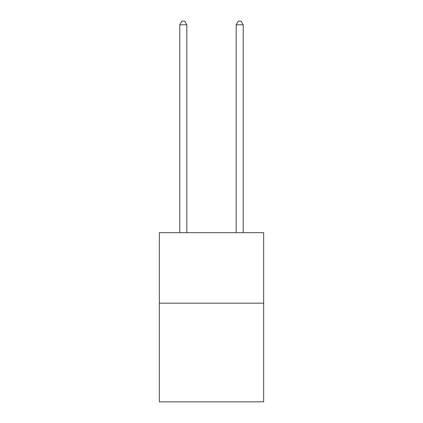 <?xml version="1.0" encoding="UTF-8"?>
<svg xmlns="http://www.w3.org/2000/svg" width="423" height="423" viewBox="0 0 423 423"><rect width="100%" height="100%" fill="white"/><g stroke="black" fill="none" stroke-linecap="round" stroke-linejoin="round"><path stroke-width="0.63" d="M263.661 303.164L263.661 401.85L159.339 401.85L159.339 232.676L263.661 232.676L263.661 303.164L159.339 303.164M186.829 232.676L186.829 24.814L179.78 24.814L179.78 232.676M179.78 24.814L181.895 21.15L184.714 21.15L186.829 24.814M243.22 232.676L243.22 24.814L236.171 24.814L236.171 232.676M236.171 24.814L238.286 21.15L241.105 21.15L243.22 24.814"/></g></svg>
